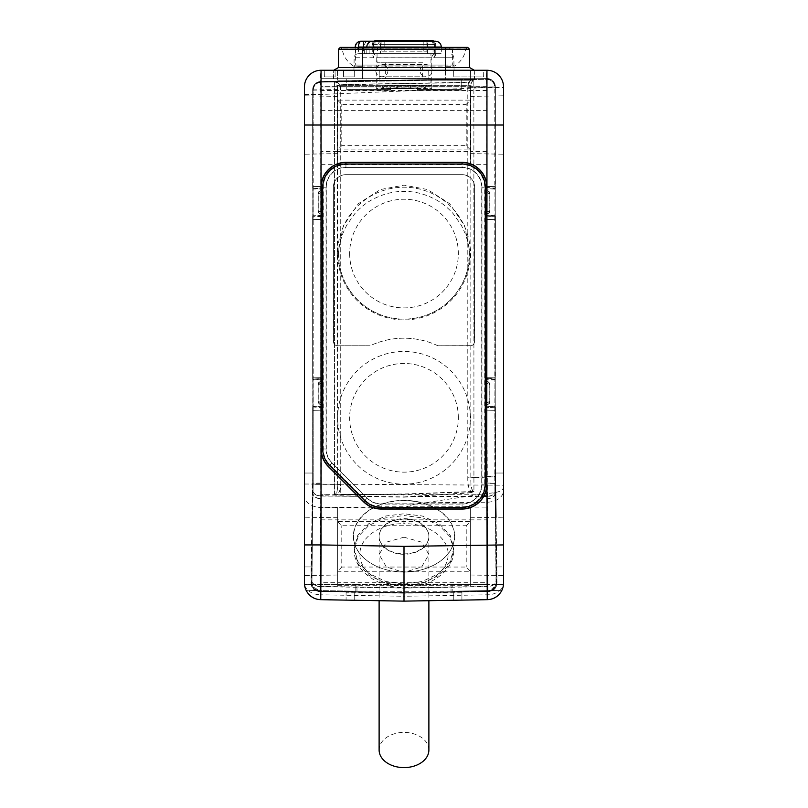 <?xml version="1.0" encoding="UTF-8"?>
<svg xmlns="http://www.w3.org/2000/svg" width="808" height="808" viewBox="0 0 808 808"><rect width="100%" height="100%" fill="white"/><g stroke="black" fill="none" stroke-linecap="round" stroke-linejoin="round"><path stroke-width="0.61" stroke-dasharray="4.04 3.03" d="M379.437 41.228A4.151 2.495 90 0 1 380.437 44.47L427.563 44.47A4.151 2.495 -90 0 1 428.563 41.228M431.886 41.228A4.151 3.06 90 0 1 433.118 44.551L433.007 53.671L380.548 53.671L380.437 44.47L374.882 44.551A4.151 3.06 -90 0 1 376.114 41.228M380.548 53.671L433.007 53.671M374.639 41.228A4.151 3.06 90 0 0 373.417 44.551L374.882 44.551L374.993 53.671M373.306 53.671L373.417 44.551L372.326 44.501L373.963 44.47A4.151 2.515 90 0 1 376.467 40.4M430.058 40.4L377.942 40.4M454.056 70.266L353.944 70.266L454.056 70.266L453.844 57.742L434.199 57.742L435.795 54.56L434.866 53.671M353.944 70.266L354.156 57.742L453.844 57.742C453.581 55.287 452.197 53.934 449.692 53.671M431.533 40.4A4.151 2.515 -90 0 1 434.037 44.47L434.583 44.551A4.151 3.06 -90 0 0 433.361 41.228M372.064 53.671L435.936 53.671L372.064 53.671A4.151 4.151 -90 0 1 376.215 57.822L376.215 88.325C374.69 88.951 433.31 88.951 431.785 88.325C433.31 87.698 374.69 87.698 376.215 88.325M434.199 57.742L434.037 44.47L373.963 44.47L373.801 57.742L372.205 54.56L373.134 53.671M404 584.154L422.321 581.457L439.188 573.417L450.278 561.348L453.773 548.349L450.278 535.441L439.188 523.645L422.321 516.019L404 513.767L385.679 516.019L368.812 523.645L357.722 535.441L354.227 548.349L357.722 561.348L368.812 573.417L385.679 581.457L404 584.154L404 596.274L487.234 594.819A16.594 11.726 0 0 0 503.536 583.093L503.536 86.85A16.594 16.594 0 0 0 486.951 70.266L321.049 70.266L486.951 70.266A16.594 16.594 0 0 1 503.536 86.85L503.536 473.034L495.243 473.034L495.243 87.143C494.809 81.962 491.991 79.194 486.8 78.851L320.907 81.749C315.877 82.234 313.161 85.002 312.757 90.042L312.757 473.034L304.464 473.034L304.525 584.538A16.594 16.594 0 0 0 320.766 599.677A16.594 16.594 0 0 1 304.525 584.538L311.12 584.538L311.12 566.943L311.12 584.538C312.13 588.78 314.797 591.042 319.14 591.355L404 592.84L488.86 591.355C493.203 591.042 495.87 588.78 496.88 584.538C495.87 588.78 493.203 591.042 488.86 591.355L461.913 591.82L461.913 600.122L487.234 599.677L453.773 600.263L487.234 599.677A16.594 16.594 0 0 0 503.475 584.538L503.536 544.925M483.75 70.266L453.652 70.266L483.75 70.266L483.628 76.901L453.773 76.901L483.628 76.901L483.75 70.266M354.348 70.266L324.25 70.266L354.348 70.266L354.227 76.901L343.451 76.901L354.227 76.901L354.348 70.266M470.529 70.266L428.715 70.266L470.529 70.266L470.357 80.214L428.886 80.214L470.357 80.214L470.529 70.266M379.285 70.266L337.471 70.266L379.285 70.266L379.114 80.214L337.643 80.214L379.114 80.214L379.285 70.266M445.471 70.266L333.492 70.387L474.508 70.387L445.471 70.387L445.471 78.679L362.529 78.679L474.508 78.679L333.492 78.679L445.471 78.679L445.471 67.518L362.529 67.518L362.529 49.207L445.471 49.207L445.471 67.518M362.529 70.266L333.714 70.266L362.529 70.266L362.529 78.679L333.492 78.679L362.529 78.679L362.529 67.518L338.471 67.518M304.464 495.738L304.464 86.85A16.594 16.594 0 0 1 321.049 70.266L321.049 70.266C320.493 71.7 320.402 79.77 320.766 94.465L320.766 594.819A16.594 11.726 0 0 1 304.464 583.093L304.464 495.738A16.594 11.726 180 0 0 320.766 507.464L404 508.07L404 513.767M495.243 188.84L495.385 86.85L495.243 188.84L486.951 188.84L486.951 86.85L486.951 483.346L494.809 483.346L495.243 87.143L495.243 473.034L503.536 473.034L503.536 566.943L496.88 566.943L495.243 473.034M321.574 407.333L321.049 407.333L321.049 379.002L321.574 379.002L321.635 407.666L312.666 406.929L313.191 406.474L313.191 483.346L313.191 90.466C313.595 85.426 316.312 82.658 321.342 82.174L486.365 79.295C491.557 79.638 494.375 82.406 494.809 87.587L495.243 87.143C494.809 81.962 491.991 79.194 486.8 78.851L320.907 81.749C315.877 82.234 313.161 85.002 312.757 90.042L312.757 473.034L311.12 566.943L312.757 473.034L304.464 473.034L304.464 544.925M304.464 125.008L304.464 154.207L304.464 125.008M337.643 125.008L337.643 96.394L337.643 125.008M321.049 110.383L337.643 110.383L337.643 85.688L337.643 151.52L470.357 151.52L470.357 85.688L470.357 110.383L337.643 110.383L337.643 164.327L337.643 151.52L321.049 151.52L321.049 584.538L355.813 584.538L355.813 591.557L319.574 590.931C315.433 590.658 312.797 588.527 311.646 584.538L311.454 582.598L310.989 583.063L313.191 483.346L321.049 483.346L321.049 151.52M321.049 519.867L337.643 519.867L337.643 585.699L337.643 582.326L470.357 582.326L470.357 507.071L470.357 519.867L337.643 519.867L337.643 507.071L337.643 582.326L321.049 582.326M337.643 546.38L337.643 575.003L337.643 546.38M486.951 483.346L486.951 584.901L486.951 495.991L482.831 494.779L486.951 494.658L486.951 407.091L486.426 407.091L486.951 86.678L486.951 519.867L470.357 519.867L470.357 585.699L470.357 507.071L470.357 585.699L470.357 582.326L486.951 582.326L486.951 584.538L496.354 584.538C495.203 588.527 492.567 590.658 488.426 590.931L404 592.759L355.813 591.557L355.813 584.78L356.964 584.78L356.964 591.991L320.029 591.345L314.312 588.931L319.574 590.931L404 593.193L319.14 591.355C314.797 591.042 312.13 588.78 311.12 584.538L304.525 584.538M486.951 151.52L470.357 151.52L470.357 110.383L486.951 110.383M345.935 167.569L462.065 167.569A19.645 19.645 0 0 1 481.709 187.214L481.709 484.174A19.645 19.645 0 0 1 462.065 503.818L381.124 503.818A19.645 19.645 0 0 1 367.236 498.061L332.048 462.873A19.645 19.645 0 0 1 326.291 448.985L326.291 187.214A19.645 19.645 0 0 1 345.935 167.569L462.065 167.569M486.951 90.466L321.049 90.466M486.951 519.867L486.951 510.333M321.049 507.071L337.643 507.071L337.643 585.699L337.643 507.071L486.951 507.071L486.951 582.326M486.951 186.537L486.951 219.423L486.951 186.537L495.122 186.396L495.122 219.564L495.122 186.396L486.951 186.537L494.951 186.396L494.951 219.564L486.951 219.423L486.951 186.537L486.951 219.423L495.122 219.564L486.951 219.423L495.122 219.564L495.122 186.396L486.951 186.537M486.951 377.316L486.951 410.201L486.951 377.316L495.122 377.174L495.122 410.343L495.122 377.174L486.951 377.316L486.951 410.201L494.951 410.343L494.951 377.174L486.951 377.316L486.951 410.201L495.122 410.343L486.951 410.201L495.122 410.343L495.122 377.174L486.951 377.316M321.049 187.981L321.049 86.678L486.951 86.85L321.049 86.85L321.049 188.84L321.635 187.648L321.635 216.645L321.574 187.981M390.729 90.112L346.763 90.112L346.763 89.385L390.729 89.385L390.729 90.112L346.763 90.112L346.763 89.385L390.729 89.385L390.729 90.112L390.729 86.981L346.763 86.981L346.763 90.112L346.763 86.981L346.763 89.385L346.763 86.981L390.729 86.981L390.729 89.385L390.729 86.981L346.763 86.981L486.951 86.981L417.271 86.981L461.237 86.981L461.237 90.112L417.271 90.112L417.271 89.385L461.237 89.385L461.237 90.112L417.271 90.112L417.271 89.385L461.237 89.385L461.237 90.112L461.237 86.981L461.237 89.385L461.237 86.981L486.951 86.981L486.951 78.679L461.237 78.679L486.951 78.679L486.951 86.981L417.271 86.981L417.271 90.112L417.271 86.981L417.271 89.385L417.271 86.981L461.237 86.981L461.237 78.679L486.951 78.679L461.237 78.679L461.237 86.981L461.237 78.679L461.237 86.981L321.049 86.981L346.763 86.981L321.049 86.981L321.049 78.679L321.049 86.981L321.049 78.679L346.763 78.679L321.049 78.679L321.049 86.981L461.237 86.981L346.763 86.981L390.729 86.981L390.729 90.112M431.785 88.325L431.785 57.822L376.215 57.822L431.785 57.822A4.151 4.151 90 0 1 435.936 53.671M346.763 78.679L461.237 78.679L321.049 78.679L461.237 78.679L346.763 78.679L346.763 86.981L346.763 78.679M321.049 483.346L321.049 584.901L321.635 378.427L312.666 379.154L321.049 379.619L321.049 215.463L321.049 378.76L321.574 378.76M321.049 219.423L321.049 186.537L321.049 219.423L312.878 219.564L312.878 186.396L312.878 219.564L321.049 219.423L321.049 186.537L312.878 186.396L312.878 219.564L321.049 219.423L321.049 186.537L312.878 186.396L321.049 186.537L313.049 186.396L313.049 219.564L321.049 219.423M321.049 410.201L321.049 377.316L321.049 410.201L312.878 410.343L312.878 377.174L312.878 410.343L321.049 410.201L321.049 377.316L312.878 377.174L312.878 410.343L321.049 410.201L321.049 377.316L312.878 377.174L321.049 377.316L313.049 377.174L313.049 410.343L321.049 410.201M496.011 517.322L497.011 583.063L494.809 483.346L496.546 582.598L496.354 584.538L493.688 588.931L488.426 590.931L404 592.759M312.009 584.538L311.454 582.598L312.322 533.108L311.888 583.073L312.726 586.739L314.312 588.931L311.646 584.538L356.964 584.538L356.964 591.749L320.029 591.113L312.716 586.507L311.888 582.841L312.757 492.809C313.282 496.324 315.999 498.263 320.907 498.617L320.029 591.113M486.951 406.474L486.951 379.002L486.951 406.474L494.809 406.474L495.243 492.88L495.385 407.181L496.112 583.073L495.274 586.739L493.688 588.931L487.971 591.345L451.036 591.991L451.036 584.78L452.187 584.78L452.187 591.557L452.187 584.538L486.951 584.538L486.951 406.242L495.243 406.242L495.243 492.648L495.243 406.242M452.187 584.538L355.813 584.538M470.357 125.008L470.357 96.394L470.357 125.008M470.357 546.38L470.357 575.003L470.357 546.38M470.357 96.394L503.536 95.809L503.536 154.207L503.536 125.008M487.244 493.345L486.638 493.395L486.658 87.557C486.295 77.053 486.396 71.286 486.951 70.266L486.951 70.266A16.594 16.594 0 0 1 503.536 86.85L503.536 566.943L496.88 566.943L496.88 584.538L503.475 584.538A16.594 16.594 0 0 1 487.234 599.677C493.9 599.364 498.778 596.254 501.869 590.335L453.773 591.173L453.773 600.263L453.773 591.173L501.869 590.335A16.594 16.594 0 0 1 487.234 599.677L487.244 493.345C497.243 492.941 502.677 491.011 503.536 487.567M404 601.132L346.087 600.122L346.087 592.84L461.913 592.84L461.913 600.122L404 601.132L404 596.274L320.766 594.819L320.766 599.677L354.227 600.263L354.227 591.173L354.227 600.263L320.766 599.677A16.594 16.594 0 0 1 306.131 590.335L354.227 591.173L306.131 590.335C309.222 596.254 314.1 599.364 320.766 599.677L346.087 600.122L346.087 591.82M461.913 591.82L404 593.193M453.652 70.266L453.773 76.901L453.652 70.266M335.148 76.901L324.372 76.901L335.148 76.901L335.037 70.266L335.148 76.901M343.562 70.266L343.451 76.901L343.562 70.266M324.25 70.266L324.372 76.901L324.25 70.266M428.715 70.266L428.886 80.214L428.715 70.266M337.471 70.266L337.643 80.214L337.471 70.266M337.643 345.784L370.064 345.784A79.628 79.628 0 0 1 437.936 345.784L470.357 345.784A4.282 4.282 0 0 0 474.639 341.501L474.639 187.214A12.574 12.574 0 0 0 462.065 174.649L345.935 174.649A12.574 12.574 0 0 0 333.361 187.214L333.361 341.501A4.282 4.282 0 0 0 337.643 345.784L370.064 345.784M338.491 255.257C339.178 243.612 339.855 244.551 340.542 240.602L342.582 234.088L346.683 225.179L354.874 213.585C360.328 207.636 365.792 203.172 371.246 200.182C382.164 194.173 393.082 191.254 404 191.415C414.918 191.254 425.836 194.173 436.754 200.182C442.208 203.172 447.672 207.636 453.126 213.585L461.317 225.179L465.418 234.088L467.458 240.602C468.145 244.551 468.822 243.612 469.509 255.257A65.529 65.529 0 0 1 404 319.109A65.529 65.529 0 0 1 338.491 255.257L338.996 261.873A65.529 65.529 0 0 1 339.198 260.418L338.481 250.682L343.289 226.008L358.257 203.757L380.427 189.537L404 185.153L427.573 189.537L449.743 203.757L464.711 226.008L469.519 250.682L468.802 260.418A65.529 65.529 0 0 1 469.004 261.873A65.529 65.529 0 0 1 338.996 261.873L339.198 260.418M437.936 345.784L470.357 345.652A4.151 4.151 0 0 0 474.508 341.501L474.639 187.214A12.574 12.574 0 0 0 462.065 174.649L345.935 174.649A12.574 12.574 0 0 0 333.361 187.214L333.492 341.501A4.151 4.151 0 0 0 337.643 345.652M437.663 345.652A79.628 79.628 0 0 0 370.337 345.652M469.529 250.682L468.802 260.418M469.529 253.581L469.509 255.257M486.951 86.981L486.951 78.679L486.951 86.981M337.643 521.594L337.643 571.175L337.643 521.594L341.784 525.735L466.216 525.735L466.216 567.034L466.216 525.735L470.357 521.594L470.357 571.175L470.357 521.594M337.643 585.699L470.357 585.699L337.643 585.699M470.357 571.175L466.216 567.034L341.784 567.034L341.784 525.735L341.784 567.034L337.643 571.175M337.643 571.266L337.643 521.503L337.643 571.266L470.357 571.266L470.357 521.503L337.643 521.503M470.357 521.503L470.357 571.266M337.643 85.688L337.643 164.327L337.643 85.688L470.357 85.688L470.357 164.327L470.357 85.688L337.643 85.688M337.643 100.212L337.643 149.803L337.643 100.212L341.784 104.363L466.216 104.363L466.216 145.652L466.216 104.363L470.357 100.212L470.357 149.803L470.357 100.212M321.049 164.327L486.951 164.327M470.357 149.803L466.216 145.652L341.784 145.652L341.784 104.363L341.784 145.652L337.643 149.803M337.643 149.894L337.643 100.121L337.643 149.894L470.357 149.894L470.357 100.121L337.643 100.121M470.357 100.121L470.357 149.894M381.275 507.394L462.065 507.394A23.23 23.23 0 0 0 485.285 484.174L485.285 187.214A23.23 23.23 0 0 0 462.065 163.994L345.935 163.994A23.23 23.23 0 0 0 322.715 187.214L322.715 448.834A23.23 23.23 0 0 0 329.512 465.267L364.852 500.596A23.23 23.23 0 0 0 381.275 507.394M470.357 253.581A66.357 66.357 0 0 1 404 319.938A66.357 66.357 0 0 1 337.643 253.581A66.357 66.357 0 0 1 404 187.224A66.357 66.357 0 0 1 470.357 253.581M470.357 417.817A66.357 66.357 0 0 0 404 351.46A66.357 66.357 0 0 0 337.643 417.817A66.357 66.357 0 0 0 404 484.174A66.357 66.357 0 0 0 470.357 417.817M349.662 253.581A54.338 54.338 0 0 0 404 307.909A54.338 54.338 0 0 0 458.338 253.581A54.338 54.338 0 0 0 404 199.243A54.338 54.338 0 0 0 349.662 253.581M458.338 417.817A54.338 54.338 0 0 0 404 363.479A54.338 54.338 0 0 0 349.662 417.817A54.338 54.338 0 0 0 404 472.145A54.338 54.338 0 0 0 458.338 417.817M495.284 490.365A8.292 5.868 1 0 1 495.284 490.517A8.292 5.868 1 0 1 487.133 496.233L486.941 476.488L470.832 477.77C470.711 486.456 471.741 490.921 473.932 491.173L473.872 87.082L470.832 87.082L471.205 83.305L468.549 82.275L467.792 87.082L467.792 477.77C467.64 484.295 468.701 488.891 470.983 491.567L403.859 494.001L340.734 494.486L340.734 86.678L339.865 84.557L337.199 85.678L337.623 89.557L340.683 89.557L340.239 86.678L321.049 86.678M486.951 86.678L340.441 86.678L339.865 84.79L337.199 85.921L334.573 81.618L334.552 494.567C336.623 494.456 337.643 491.072 337.623 484.436L337.199 85.921M482.831 494.779L340.734 494.486M486.426 216.312L486.315 187.395L495.385 188.133L495.385 86.85L473.872 87.082L473.791 78.911L471.034 79.992L468.549 82.275L339.865 84.557L337.33 82.355L334.573 81.386L334.552 494.334C336.623 494.213 337.643 490.84 337.623 484.204L340.683 484.204C340.572 489.163 339.4 492.648 337.168 494.658L321.049 494.668M321.574 216.312L321.049 216.312M321.635 216.645L312.666 215.908L321.049 215.463M312.666 215.918L312.666 379.174L312.666 215.918M486.315 216.898L495.385 216.16L495.243 379.619L495.385 378.912L486.941 378.174L486.941 216.898M495.243 379.619L486.951 379.619L486.951 215.463L495.243 215.463M486.951 215.463L486.951 216.312M321.049 584.538L321.049 407.091M321.049 379.619L321.049 378.76M495.243 86.991C494.809 81.81 491.991 79.053 486.8 78.699L320.907 81.598C315.877 82.093 313.161 84.85 312.757 89.89L312.757 188.84L321.049 188.84M486.951 483.103L495.243 483.103M321.049 483.103L312.757 483.103L312.757 406.242L321.049 406.242M312.757 215.463L312.757 379.619M486.951 495.991L486.951 494.658M486.951 406.242L486.951 407.091M486.951 379.619L486.951 378.76M486.951 188.84L486.951 187.981M486.951 584.538L451.036 584.538L451.036 591.749L487.971 591.113L495.284 586.507L496.112 582.841L495.546 517.332M495.991 584.305L486.951 584.305M487.971 591.113L487.093 498.617C492.001 498.263 494.718 496.324 495.243 492.809L495.243 492.648M486.941 378.174L486.315 378.174L486.315 407.676L495.385 406.939L495.385 476.488L486.941 476.488L486.941 407.686M312.757 188.84L321.635 187.648M312.757 406.242L312.666 484.103L312.666 406.687L321.635 407.434L321.635 378.427M471.205 83.305L473.791 78.911L334.573 81.386L337.199 85.678M337.168 494.658L334.552 494.334L338.209 495.748L338.209 494.849L342.097 494.779M336.976 494.779L338.209 494.849M321.049 495.647L324.664 494.779M486.951 584.901L321.049 584.901M404 572.014A50.651 35.815 180 0 1 353.349 536.199A50.651 35.815 180 0 1 404 500.384A50.651 35.815 180 0 1 454.651 536.199A50.651 35.815 180 0 1 404 572.014A50.45 35.673 180 0 1 353.55 536.32A50.45 35.673 180 0 1 404 500.647A50.45 35.673 180 0 1 454.45 536.32A50.45 35.673 180 0 1 404 571.993M312.757 89.89L320.816 89.799L320.816 187.648M486.315 187.395L486.426 187.981M486.8 78.699L486.941 78.558A8.292 8.292 0 0 1 495.385 86.85A8.292 8.292 -135.5 0 0 486.941 78.558L486.941 187.395M320.907 81.598L486.941 78.558L320.816 81.507L320.816 89.799L337.623 89.557L337.623 484.204L320.816 484.103L320.857 495.829L355.772 496.082L338.209 495.748M486.315 378.174L486.426 378.76M486.315 407.676L486.426 407.091M471.044 492.567L470.983 491.567L473.932 491.173L471.044 492.567L404 496.94L404 575.983L404 498.486M403.859 494.001L404 496.94L355.772 496.082L355.772 494.365M404 575.983L404 587.86L487.86 586.386A8.292 5.868 -0.5 0 0 496.011 580.518L495.385 476.488M321.049 584.305L312.009 584.305M451.036 584.538L356.964 584.538M451.036 591.749L356.964 591.749M404 592.224L404 587.86L320.14 586.386A8.292 5.868 -179.5 0 1 311.989 580.518L312.706 490.113A8.292 5.868 179 0 0 320.857 495.829L320.907 498.617M486.951 190.557L486.951 192.556L489.082 193.405A2.485 1.646 -68.3 0 0 488.295 191.092L486.951 190.557L486.951 211.746L486.951 192.536L489.86 193.405L489.082 193.405L489.082 210.888L489.86 210.888L489.143 210.888A2.485 1.707 -111.7 0 1 488.295 213.201L486.951 213.736L486.951 211.746L489.143 210.888L489.143 193.405A2.485 1.707 -68.3 0 0 488.295 191.092L486.951 190.557M488.295 213.201L486.951 213.736L486.951 211.767L489.082 210.888A2.485 1.646 -111.7 0 1 488.295 213.201A2.485 2.485 0 0 0 489.86 210.888L489.86 193.405A2.485 2.485 0 0 0 488.295 191.092M488.295 381.871A2.485 1.707 -68.3 0 1 489.143 384.184L489.86 384.184A2.485 2.485 0 0 0 488.295 381.871L486.951 381.336L486.951 383.335L489.082 384.184A2.485 1.646 -68.3 0 0 488.295 381.871L486.951 381.336L486.951 402.546L486.951 383.335M488.295 403.99A2.485 2.485 0 0 0 489.86 401.677L489.86 384.184L489.082 384.184L489.082 401.677A2.485 1.646 -111.7 0 1 488.295 403.99L486.951 404.515L486.951 402.525L489.143 401.677A2.485 1.707 -111.7 0 1 488.295 403.99L486.951 404.515L486.951 402.546L489.86 401.677L489.143 401.677L489.143 384.184L486.951 383.315M321.049 383.335L318.14 384.184L318.857 384.184L318.857 401.677L321.049 402.546L321.049 404.515L319.705 403.99L321.049 404.515L321.049 402.546L318.918 401.677A2.485 1.646 111.7 0 0 319.705 403.99A2.485 1.707 111.7 0 1 318.857 401.677L318.14 401.677L318.918 401.677L318.918 384.184A2.485 1.646 68.3 0 1 319.705 381.871L321.049 381.336L321.049 383.315L318.857 384.184A2.485 1.707 68.3 0 1 319.705 381.871L321.049 381.336L321.049 402.525L321.049 383.315M319.705 191.092L321.049 190.557L321.049 192.536L318.857 193.405A2.485 1.707 68.3 0 1 319.705 191.092L321.049 190.557L321.049 211.767L321.049 192.556L318.14 193.405L318.857 193.405L318.857 210.888L318.14 210.888L318.918 210.888A2.485 1.646 111.7 0 0 319.705 213.201L321.049 213.736L321.049 211.767L318.918 210.888L318.918 193.405A2.485 1.646 68.3 0 1 319.705 191.092A2.485 2.485 0 0 0 318.14 193.405L318.14 210.888A2.485 2.485 0 0 0 319.705 213.201A2.485 1.707 111.7 0 1 318.857 210.888L321.049 211.767L321.049 213.736L319.705 213.201M428.886 750.006A24.886 17.594 180 0 0 404 732.412A24.886 17.594 0 0 0 379.114 750.006M404 554.298A24.886 17.594 180 0 1 379.114 536.704A24.886 17.594 180 0 1 404 519.1A24.886 17.594 180 0 1 428.886 536.704A24.886 17.594 180 0 1 404 554.298M495.243 406.474L495.243 379.851M486.951 215.696L486.951 188.224L486.951 215.696L494.809 215.696L494.809 379.851L486.951 379.851M495.243 215.696L495.385 87.092L473.872 87.325L473.791 79.144L471.034 80.224A3.323 1.899 38.2 0 0 472.417 80.527L473.791 79.144L334.573 81.618L337.33 82.598L339.865 84.79L468.549 82.507L471.034 80.224M495.284 490.608A8.292 5.868 1 0 1 495.284 490.749L495.385 407.192L486.315 407.919L486.315 378.417L495.385 379.154L495.385 216.413L486.315 217.14L486.315 187.638L495.385 188.375L495.243 87.234C494.809 82.052 491.991 79.285 486.8 78.942L320.907 81.83C315.877 82.325 313.161 85.093 312.757 90.132L312.757 189.072L313.191 90.466C313.595 85.426 316.312 82.658 321.342 82.174L486.365 79.295C491.557 79.638 494.375 82.406 494.809 87.587L494.809 189.072L486.951 189.072M488.295 191.324A2.485 1.707 -68.3 0 1 489.143 193.637L489.86 193.637A2.485 2.485 0 0 0 488.295 191.324L486.951 190.799L486.951 211.999L486.951 192.789L489.082 193.637A2.485 1.646 -68.3 0 0 488.295 191.324L486.951 190.799L486.951 192.789M488.295 213.443A2.485 2.485 0 0 0 489.86 211.13L489.86 193.637L489.082 193.637L489.082 211.13A2.485 1.646 -111.7 0 1 488.295 213.443L486.951 213.979L486.951 211.999L489.143 211.13A2.485 1.707 -111.7 0 1 488.295 213.443L486.951 213.979L486.951 211.979L489.86 211.13L489.143 211.13L489.143 193.637L486.951 192.769M488.295 404.222A2.485 2.485 0 0 0 489.86 401.909L489.082 401.909A2.485 1.646 -111.7 0 1 488.295 404.222L486.951 404.757L486.951 381.578L488.295 382.113L486.951 381.578L486.951 402.788L489.143 401.909A2.485 1.707 -111.7 0 1 488.295 404.222L486.951 404.757L486.951 402.788M321.574 188.224L321.635 216.887L312.666 216.14L313.191 215.696L313.191 189.072L321.049 189.072L321.635 187.89L312.757 189.072M486.315 187.638L486.951 188.224M321.574 216.554L321.049 216.554L321.049 188.224M486.951 216.554L486.426 216.554L486.426 188.224M486.951 407.333L486.426 407.333L486.426 379.002L486.951 379.002M467.792 87.325L470.832 87.325L470.832 478.013C470.711 486.689 471.741 491.153 473.932 491.405L473.872 87.325L470.832 87.325L471.205 83.537L468.549 82.507L467.792 87.325L467.792 478.013C467.64 484.527 468.701 489.133 470.983 491.799L403.859 494.244L340.734 494.718L340.734 86.678M340.734 494.718L337.32 494.779C339.451 492.729 340.572 489.274 340.683 484.436L320.816 484.335L320.029 591.345M312.757 90.132L340.683 89.799L340.441 86.678M321.635 216.887L321.635 187.89M321.635 407.666L321.635 378.669L312.666 379.406L321.049 379.851L321.049 379.002M471.044 492.799L473.932 491.405L470.983 491.799L471.044 492.799L404 497.173L404 588.093L487.86 586.618L486.941 407.919M495.243 87.234L495.243 189.072M312.666 216.16L312.666 379.406L312.666 216.16M321.049 407.333L321.049 406.474L313.191 406.474L313.191 215.696L321.049 215.696L321.049 216.554M486.315 217.14L486.426 216.554M486.315 378.417L486.426 379.002M321.049 215.696L321.049 189.072M321.049 406.474L321.049 379.851M321.049 192.789L318.14 193.637L318.857 193.637L318.857 211.13L321.049 211.999L321.049 213.979L319.705 213.443L321.049 213.979L321.049 211.979L318.918 211.13A2.485 1.646 111.7 0 0 319.705 213.443A2.485 1.707 111.7 0 1 318.857 211.13L318.14 211.13L318.918 211.13L318.918 193.637A2.485 1.646 68.3 0 1 319.705 191.324L321.049 190.799L321.049 211.979L321.049 192.769L318.857 193.637A2.485 1.707 68.3 0 1 319.705 191.324L321.049 190.799L321.049 192.769M319.705 404.222A2.485 1.707 111.7 0 1 318.857 401.909L318.14 401.909A2.485 2.485 0 0 0 319.705 404.222L321.049 404.757L321.049 381.578L319.705 382.113L321.049 381.578L321.049 402.758L318.918 401.909A2.485 1.646 111.7 0 0 319.705 404.222L321.049 404.757L321.049 402.758M312.666 484.335L312.706 490.345A8.292 5.868 179 0 1 312.706 490.204L312.666 406.929L312.666 484.335L320.816 484.335L320.816 407.666M486.315 407.919L486.426 407.333M312.757 215.696L312.757 379.851M312.757 406.474L312.757 493.042C313.282 496.556 315.999 498.496 320.907 498.849M320.907 81.83L320.816 187.89M313.191 483.346L312.322 533.108L313.191 483.346M486.8 78.942L486.941 78.8A8.292 8.292 0 0 1 495.385 87.092A8.292 8.292 -135.5 0 0 486.941 78.8L486.941 187.638M471.205 83.537L472.417 80.527M403.859 494.244L404 497.173L338.209 495.981L334.552 494.567L338.209 494.819L338.209 495.981M404 576.215L404 498.718M487.093 498.849C492.001 498.496 494.718 496.556 495.243 493.042L495.243 492.88M503.475 584.538L496.88 584.538L496.546 582.598L495.991 584.538M452.187 584.78L355.813 584.78M451.036 591.991L404 592.951L404 588.093L320.14 586.618A8.292 5.868 -179.5 0 1 311.989 580.75L312.757 493.042M451.036 584.78L356.964 584.78M404 592.466L356.964 591.991M340.784 494.779L338.209 494.819M404 518.685A24.886 17.594 180 0 1 428.886 536.29A24.886 17.594 180 0 1 404 553.884A24.886 17.594 180 0 1 379.114 536.29A24.886 17.594 180 0 1 404 518.685M404 537.199L421.594 542.138L428.886 554.49L421.594 567.014L404 572.387L386.406 567.014L379.114 554.49L386.406 542.138L404 537.199L404 515.534L384.951 517.999L368.812 525.452L358.015 536.754L354.227 550.177L358.015 563.691L368.801 575.225L384.951 583.023L404 585.911L404 572.387M404.101 585.911L404.071 587.618L404 585.911L423.049 583.023L439.188 575.225L449.985 563.691L453.773 550.177L449.985 536.754L439.199 525.452L423.049 517.999L404 515.534L403.899 523.736C380.406 523.018 359.328 537.663 359.934 554.288C359.328 570.882 380.406 586.053 403.899 585.911L404 585.911C404 588.163 404 588.163 404 585.911C404 588.163 404 588.163 404 585.911L404.101 585.911C427.594 586.053 448.672 570.892 448.066 554.288C448.672 537.663 427.594 523.018 404.101 523.736L403.899 523.736M404 508.07C409.07 505.212 416.029 503.455 424.897 502.808L487.234 502.192A16.594 11.726 0 0 0 503.536 490.466M461.913 600.122L453.773 600.263M503.536 86.85A16.594 16.594 0 0 0 486.951 70.266L321.049 70.266A16.594 16.594 180 0 0 304.464 86.85A16.594 16.594 180 0 1 321.049 70.266M486.638 493.395L424.897 502.808M354.227 600.263L346.087 600.122M461.913 592.84L346.087 592.84M311.989 580.75L311.939 583.184A8.292 8.292 -26.4 0 0 320.089 591.476L404 592.951L487.911 591.476L487.86 586.618A8.292 5.868 -0.5 0 0 496.011 580.75L496.061 583.184A8.292 8.292 -153.6 0 1 487.911 591.476L487.971 591.345M321.049 383.548L318.857 384.426A2.485 1.707 68.3 0 1 319.705 382.113A2.485 1.646 68.3 0 0 318.918 384.426L321.049 383.578M319.705 382.113A2.485 2.485 0 0 0 318.14 384.426L318.14 401.909L318.918 401.909L318.918 384.426L318.14 384.426L318.857 384.426L318.857 401.909L321.049 402.788M486.951 402.758L489.082 401.909L489.082 384.426A2.485 1.646 -68.3 0 0 488.295 382.113A2.485 1.707 -68.3 0 1 489.143 384.426L486.951 383.548M488.295 382.113A2.485 2.485 0 0 1 489.86 384.426L489.86 401.909L489.143 401.909L489.143 384.426L489.86 384.426L486.951 383.578M386.85 88.385L393.092 88.092L393.092 85.194L386.85 85.194L386.85 88.385L421.15 88.264L393.092 88.092M397.647 85.194L397.647 87.87L425.705 88.052L396.476 87.931A8.292 2.838 90 0 0 394.365 85.194L430.957 85.194L394.365 85.194M397.647 87.87L396.476 87.931M410.353 85.194L410.353 88.789L382.295 88.607L411.302 88.739A8.292 2.838 -90 0 1 413.635 85.194M410.353 88.789L411.302 88.739M386.85 85.194L393.092 85.194M414.908 88.567L414.908 85.194M421.15 85.194L421.15 88.264M385.567 85.194A8.292 2.838 90 0 0 383.295 88.557M377.043 78.558L430.957 78.558L377.043 78.558L377.043 85.194M425.705 85.194L425.705 88.052M422.433 85.194A8.292 2.838 -90 0 1 424.584 88.102M382.295 85.194L382.295 88.607M410.383 78.558L385.335 78.558L410.383 78.558M422.665 62.792L385.335 62.792L422.665 62.792L422.665 78.558M413.221 62.792L377.043 62.792L413.221 62.792M430.957 53.671L377.043 53.671L430.957 53.671L430.957 62.792M358.5 47.379L358.5 53.671L441.33 53.671L363.489 53.671L363.489 47.379M358.5 53.671L363.489 53.671M435.522 41.228L369.236 41.228A5.808 3.737 -90 0 1 372.973 47.036L369.145 47.036C369.074 43.662 368.529 41.723 367.529 41.228C365.448 41.723 364.378 43.662 364.317 47.036L358.5 47.036M381.113 51.187L381.113 41.228L426.887 41.228L384.8 41.228L384.8 51.187L381.113 51.187L426.887 51.187L384.8 51.187M423.2 41.228L423.2 51.187M426.887 41.228L426.887 51.187M373.801 57.742L354.156 57.742C354.419 55.287 355.803 53.934 358.308 53.671M427.452 53.671L427.563 44.47L434.583 44.551L434.694 53.671M311.12 566.943L304.464 566.943L311.12 566.943M345.935 163.994L345.935 167.306A19.907 19.907 0 0 0 326.028 187.214L326.028 448.985A19.907 19.907 0 0 0 331.856 463.055L367.054 498.253A19.907 19.907 0 0 0 381.124 504.081L462.065 504.081A19.907 19.907 0 0 0 481.972 484.174L481.972 187.214L484.699 187.214L484.699 484.174A22.634 22.634 0 0 1 462.065 506.808L381.124 506.808A22.634 22.634 0 0 1 365.125 500.172L329.937 464.984A22.634 22.634 0 0 1 323.301 448.985L323.301 187.214A22.634 22.634 0 0 1 345.935 164.59L462.065 164.59A22.634 22.634 0 0 1 484.699 187.214L485.285 187.214M481.709 187.214L481.972 187.214A19.907 19.907 0 0 0 462.065 167.306L462.065 163.994M326.291 187.214L322.715 187.214M326.291 448.985L322.715 448.985M332.048 462.873L329.583 465.337M367.236 498.061L364.772 500.526M381.124 503.818L381.124 507.394M462.065 503.818L462.065 507.394M481.709 484.174L485.285 484.174M338.471 49.207L362.529 49.207L362.529 47.379L362.529 48.914L342.097 48.914L465.903 48.914L362.529 48.914L362.529 66.054L454.601 66.054L445.471 66.246L445.471 65.044L355.267 65.044L452.733 65.044L445.471 65.044L445.471 48.813L452.45 48.813L445.471 48.813L445.471 47.662L450.561 47.904L362.529 47.904L445.471 47.904L445.471 49.652L362.529 49.652L362.529 47.904L357.439 47.904L362.529 47.904L362.529 49.652A8.292 8.292 0 0 1 357.439 47.904L356.722 47.662L355.55 48.813L445.471 48.813L445.471 47.662L445.471 49.652A8.292 8.292 0 0 0 450.561 47.904L451.278 47.662L452.45 48.813L452.733 65.044L453.955 66.246L445.471 66.246L445.471 48.813L355.55 48.813L355.267 65.044L354.045 66.246L362.529 66.246L362.529 47.662L451.278 47.662L356.722 47.662L362.529 47.662L362.529 66.246L353.399 66.054L454.601 66.054C460.823 61.964 464.59 56.247 465.903 48.914L467.701 47.379L445.471 47.379L445.471 66.054L445.471 47.379L445.471 49.207L469.529 49.207M362.529 47.379L362.529 66.054L353.399 66.054C347.177 61.964 343.41 56.247 342.097 48.914L340.299 47.379L362.529 47.379M496.112 582.841L496.011 580.518M320.816 216.645L320.816 378.437M320.816 407.424L320.816 484.103L312.666 484.103L312.706 489.961A8.292 5.868 179 0 0 312.706 490.113L312.666 484.103M467.792 87.082L470.832 87.082L470.832 477.77L467.792 477.77M471.034 79.992A3.323 1.899 38.2 0 0 472.417 80.285M337.33 82.355A3.313 1.959 140.6 0 1 335.926 82.709M312.706 489.961L312.757 492.648M320.816 81.507A8.292 8.292 134.5 0 0 312.666 89.799A8.292 8.292 0 0 1 320.816 81.507M414.009 493.728L414.14 496.405L487.133 496.233L487.093 498.617M311.989 580.518L311.888 582.841M311.939 582.942A8.292 8.292 -26.4 0 0 312.797 586.628A8.292 8.292 -26.4 0 0 312.817 586.659A8.292 8.292 -26.4 0 0 320.089 591.234L404 592.708L487.911 591.234A8.292 8.292 -153.6 0 0 495.183 586.659C492.102 590.335 489.678 591.86 487.911 591.244L404 592.719L320.089 591.244C318.291 591.85 315.867 590.325 312.817 586.659M496.061 582.942A8.292 8.292 -153.6 0 1 495.203 586.628A8.292 8.292 -153.6 0 1 495.183 586.659M486.941 378.417L486.941 217.14M467.792 478.013L495.385 476.72M320.816 216.887L320.816 378.669M414.009 493.961L414.14 496.637L487.133 496.466A8.292 5.868 1 0 0 495.284 490.749L495.243 493.082M312.757 493.082L312.706 490.345A8.292 5.868 179 0 0 320.857 496.061L355.772 496.314L355.772 494.607M312.666 90.042L312.666 188.628L312.666 90.042A8.292 8.292 134.5 0 1 320.816 81.749A8.292 8.292 0 0 0 312.666 90.042M312.706 490.204L312.757 492.88M486.941 78.8L320.816 81.749L486.941 78.8M337.33 82.598A3.313 1.959 140.6 0 1 335.926 82.941M495.243 493.042L496.011 580.75M404 515.534L404.101 523.736M404 585.911L403.929 587.618L403.899 585.911M304.464 94.465L320.766 94.465L486.658 87.557L503.536 87.557M304.464 484.012L503.536 485.214M355.187 47.379L355.187 53.671L355.177 47.379M369.145 53.671L369.145 47.036L364.317 47.036L364.317 53.671M369.236 41.228L381.588 41.228A5.808 4.131 -90 0 0 377.457 47.036L372.973 47.036L372.973 53.671M441.33 47.036L377.457 47.036L377.457 53.671M366.802 53.671L366.802 47.379M373.983 41.228A4.151 4.151 0 0 0 372.326 44.501L372.205 54.56M435.795 54.56L435.674 44.501A4.151 4.151 0 0 0 434.017 41.228M337.643 96.394L304.464 95.809M337.643 153.621L304.464 154.207M337.643 517.766L304.464 517.191M337.643 575.003L304.464 575.579M474.286 70.266L474.508 78.679L474.286 70.266M333.492 78.679L333.714 70.266L333.492 78.679M470.357 153.621L503.536 154.207M470.357 517.766L503.536 517.191M470.357 575.003L503.536 575.579M338.471 253.581L338.471 250.682M319.705 381.871A2.485 2.485 0 0 0 318.14 384.184L318.14 401.677A2.485 2.485 0 0 0 319.705 403.99M379.114 536.704L379.114 600.697M428.886 536.704L428.886 600.697M495.183 586.901C492.102 590.577 489.678 592.102 487.911 591.476L404 592.951L320.089 591.476C318.291 592.082 315.867 590.557 312.817 586.901M428.886 536.29L428.886 554.49M379.114 536.29L379.114 554.49M354.227 548.349L354.227 550.177C353.732 570.62 377.801 587.78 403.929 587.618L404.071 587.618C430.432 587.881 454.5 570.095 453.773 550.177L453.773 548.349M319.705 191.324A2.485 2.485 0 0 0 318.14 193.637L318.14 211.13A2.485 2.485 0 0 0 319.705 213.443M430.957 78.558L430.957 85.194M385.335 62.792L385.335 78.558M377.043 53.671L377.043 62.792M441.33 47.379L441.33 53.671M420.009 70.68C420.311 67.034 422.342 64.993 426.119 64.569L381.881 64.569C378.104 64.993 376.063 67.034 375.771 70.68C376.063 74.316 378.104 76.356 381.881 76.79C385.658 76.356 387.689 74.316 387.991 70.68C387.689 67.034 385.658 64.993 381.881 64.569L426.119 64.569C429.896 64.993 431.937 67.034 432.229 70.68C431.937 74.316 429.896 76.356 426.119 76.79L381.881 76.79L426.119 76.79C422.342 76.356 420.311 74.316 420.009 70.68"/><path stroke-width="1.21" d="M428.563 41.228A4.151 2.495 -90 0 1 430.058 40.4L431.533 40.4L430.058 40.4A4.151 3.06 90 0 1 431.886 41.228M376.114 41.228A4.151 3.06 -90 0 1 377.942 40.4L430.058 40.4M373.983 41.228A4.151 4.151 0 0 1 376.467 40.4L377.942 40.4L376.467 40.4A4.151 3.06 90 0 0 374.639 41.228M433.361 41.228A4.151 3.06 -90 0 0 431.533 40.4A4.151 4.151 0 0 1 434.017 41.228M503.536 95.809L503.536 86.85A16.594 16.594 0 0 0 486.951 70.266L321.049 70.266A16.594 16.594 0 0 0 304.464 86.85A16.594 16.594 0 0 1 321.049 70.266A16.594 16.594 0 0 0 304.464 86.85L304.464 125.008L321.049 125.008L321.049 70.266M304.525 584.538L304.464 583.093A16.594 16.594 -0 0 0 320.766 599.677L320.766 599.677A16.594 16.594 -0 0 1 304.464 583.093A16.594 16.594 0 0 0 306.131 590.335C309.222 596.254 314.1 599.364 320.766 599.677L321.049 544.925L304.464 544.925L304.464 583.093L304.464 125.008M486.951 510.333L486.951 507.071M503.536 86.85A16.594 16.594 0 0 0 486.951 70.266L486.951 125.008L503.536 125.008L503.536 583.093A16.594 16.594 0 0 1 487.234 599.677L486.951 484.174A24.886 24.886 0 0 1 462.065 509.06L381.124 509.06A24.886 24.886 0 0 1 363.529 501.768L328.341 466.58A24.886 24.886 0 0 1 321.049 448.985L321.049 187.214A24.886 24.886 0 0 1 345.935 162.337L462.065 162.337A24.886 24.886 0 0 1 486.951 187.214L486.749 484.174A24.684 24.684 0 0 1 462.065 508.858L381.124 508.858A24.684 24.684 0 0 1 363.671 501.627L328.482 466.438A24.684 24.684 0 0 1 321.251 448.985L321.251 187.214A24.684 24.684 0 0 1 345.935 162.529L462.065 162.529A24.684 24.684 0 0 1 486.749 187.214L486.749 484.174L485.285 484.174A23.23 23.23 0 0 1 462.065 507.394L462.065 509.06M503.536 583.093L503.536 544.925L404 546.38L404 601.132L487.234 599.677C493.9 599.364 498.778 596.254 501.869 590.335A16.594 16.594 0 0 0 503.536 583.093L503.475 584.538M354.227 600.263L404 601.132L320.766 599.677L404 601.132L461.913 600.122M453.773 600.263L404 601.132M362.529 70.266L362.529 47.379L445.471 47.379L445.471 67.518L469.529 67.518L338.471 67.518L338.471 49.207L340.299 47.379L467.701 47.379L469.529 49.207L338.471 49.207M485.285 484.174L485.285 187.214A23.23 23.23 0 0 0 462.065 163.994L345.935 163.994A23.23 23.23 0 0 0 322.715 187.214L322.715 448.834A23.23 23.23 0 0 0 329.512 465.267L364.852 500.596A23.23 23.23 0 0 0 381.275 507.394L462.065 507.394M495.546 517.332L495.243 483.103M379.114 600.697L379.114 750.006A24.886 17.594 0 0 0 404 767.6A24.886 17.594 180 0 0 428.886 750.006L428.886 600.697M495.243 473.034L496.011 517.322M320.766 599.677L346.087 600.122M369.236 41.228L361.226 41.228C358.045 41.127 356.025 43.066 355.177 47.036L355.177 47.036C355.379 43.662 357.409 41.723 361.257 41.228C359.489 41.723 358.57 43.662 358.5 47.036L358.5 47.379M367.529 41.228L435.522 41.228C439.077 41.602 441.017 43.541 441.33 47.036L441.33 47.379M384.8 41.228L381.113 41.228M377.942 40.4A4.151 2.495 90 0 1 379.437 41.228M404 546.38L321.049 544.925L321.049 448.985L322.715 448.985M322.715 187.214L321.049 187.214L321.049 125.008L486.951 125.008L486.951 187.214L485.285 187.214M381.124 507.394L381.124 509.06M364.772 500.526L363.529 501.768M329.583 465.337L328.341 466.58M345.935 162.337L345.935 163.994M462.065 163.994L462.065 162.337M445.471 67.518L445.471 70.266M358.5 47.036L441.33 47.036M363.489 41.228L363.489 47.379M372.589 41.228A5.808 5.787 90 0 0 366.802 47.036L366.802 47.379M338.471 67.518L333.714 70.266M469.529 49.207L469.529 67.518L474.286 70.266"/></g></svg>
